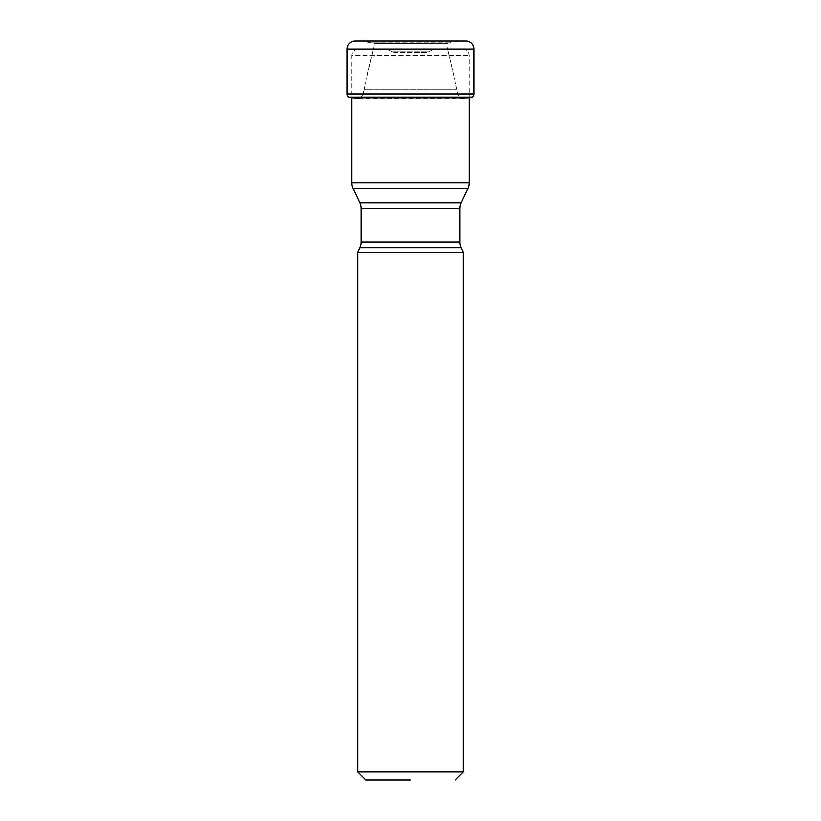 <?xml version="1.0" encoding="UTF-8"?>
<svg xmlns="http://www.w3.org/2000/svg" width="821" height="821" viewBox="0 0 821 821"><rect width="100%" height="100%" fill="white"/><g stroke="black" fill="none" stroke-linecap="round" stroke-linejoin="round"><path stroke-width="0.62" stroke-dasharray="4.11 3.08" d="M447.076 43.472L373.924 43.472L447.065 43.472L446.798 45.976L447.281 43.256L459.237 41.153L361.763 41.153L465.856 41.05L355.144 41.05M463.249 98.571L357.751 98.571L360.337 97.853L460.663 97.853L360.337 97.853C362.43 95.452 363.682 92.578 364.103 89.232L456.907 89.232L446.809 45.976L456.897 89.232C456.856 89.499 458.99 97.894 460.663 97.853L463.249 98.571L469.355 97.73L463.249 98.561L357.751 98.561L351.645 97.72L472.085 97.247L348.699 97.073L472.301 97.073M456.897 89.232L364.103 89.232C364.165 89.561 362.01 97.863 360.337 97.853L357.751 98.571L353.194 97.976M446.809 45.976L374.191 45.976L373.924 43.472L374.202 45.976L446.798 45.976M447.281 43.256L371.482 42.877L373.924 43.472L447.281 43.256M449.518 42.877L371.482 42.877L361.763 41.153L371.482 42.877L449.518 42.877M425.668 52.349L395.332 52.349L425.668 52.349A6.65 6.65 0 0 0 428.48 51.733L392.52 51.733A6.65 6.65 0 0 0 395.332 52.349M392.52 51.733L428.48 51.733L432.934 49.65L388.066 49.65L392.52 51.733M435.746 49.034A6.65 6.65 0 0 0 432.934 49.65L388.066 49.65A6.65 6.65 0 0 0 385.254 49.034L435.746 49.034L385.254 49.034M358.469 49.034L462.531 49.034L358.469 49.034A6.65 6.65 0 0 0 351.819 55.674L469.181 55.674L351.819 55.674L351.819 97.73M462.531 49.034A6.65 6.65 0 0 1 469.181 55.674L469.181 97.73M357.72 771.966L463.28 771.966M463.28 252.16L357.72 252.16M361.045 242.082L459.955 242.082M361.045 208.401L459.955 208.401M469.181 182.724L351.819 182.724M364.103 89.232A1403.746 1403.746 0 0 1 374.191 45.976L364.103 89.232C362.954 94.302 361.702 97.176 360.337 97.853M473.83 49.034L347.17 49.034M347.17 93.933L473.83 93.933M357.751 98.561L351.645 97.73"/><path stroke-width="1.23" d="M355.144 41.05A7.984 7.984 0 0 0 347.17 49.034A7.984 7.984 0 0 1 355.144 41.05L465.856 41.05A7.984 7.984 0 0 1 473.83 49.034L473.83 93.933A3.992 3.992 0 0 1 472.301 97.073L348.699 97.073A3.992 3.992 0 0 1 347.17 93.933L347.17 49.034L347.17 93.933A3.992 3.992 0 0 0 348.699 97.073L351.665 97.73L469.355 97.73L472.301 97.073M472.085 97.247L348.915 97.247A157.458 157.458 0 0 0 351.645 97.72L348.904 97.247M469.181 182.724L351.819 182.724A13.3 13.3 0 0 0 353.071 188.348L467.929 188.348L353.071 188.348L359.803 202.787A13.3 13.3 0 0 1 361.045 208.401L459.955 208.401A13.3 13.3 0 0 1 461.197 202.787L359.803 202.787L461.197 202.787L467.929 188.348A13.3 13.3 0 0 0 469.181 182.724L469.181 97.73M351.819 182.724L351.819 97.73M410.5 779.95L365.704 779.95L410.5 779.95M455.296 779.95L463.28 771.966L357.72 771.966L365.704 779.95M361.045 208.401L361.045 242.082A13.3 13.3 0 0 1 359.803 247.706L461.197 247.706L359.803 247.706L357.72 252.16L463.28 252.16L463.28 771.966M357.72 252.16L357.72 771.966M459.955 208.401L459.955 242.082A13.3 13.3 0 0 0 461.197 247.706L463.28 252.16M473.83 93.933L347.17 93.933M347.17 49.034L473.83 49.034M459.955 242.082L361.045 242.082"/></g></svg>
